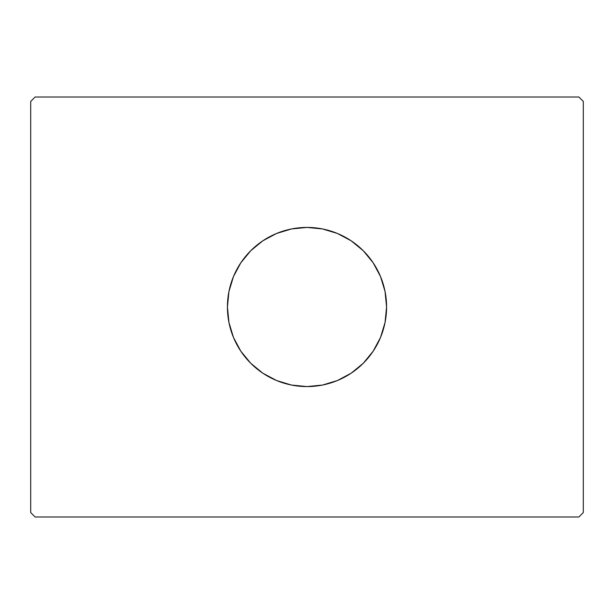 <?xml version="1.0" encoding="UTF-8"?>
<svg xmlns="http://www.w3.org/2000/svg" width="614" height="614" viewBox="0 0 614 614"><rect width="100%" height="100%" fill="white"/><g stroke="black" fill="none" stroke-linecap="round" stroke-linejoin="round"><path stroke-width="0.92" d="M306.962 227.426A79.574 79.574 0 0 0 227.426 307A79.574 79.574 0 0 1 307 227.426A79.574 79.574 0 0 1 386.574 307A79.574 79.574 0 0 0 307.038 227.426M578.879 97.012L35.121 97.012L30.7 101.433L30.7 512.567L35.121 516.988L578.879 516.988L583.3 512.567L583.3 101.433L578.879 97.012L35.121 97.012L30.7 101.433L30.7 512.567L35.121 516.988L578.879 516.988L583.3 512.567L583.3 101.433L578.879 97.012M307.038 386.574A79.574 79.574 0 0 0 386.574 307L385.047 322.527L380.519 337.454L373.166 351.208L363.265 363.265L351.208 373.166L337.454 380.519L322.527 385.047L307 386.574L291.473 385.047L276.546 380.519L262.792 373.166L250.735 363.265L240.834 351.208L233.481 337.454L228.953 322.527L227.426 307L228.953 291.473L233.481 276.546L240.834 262.792L250.735 250.735L262.792 240.834L276.546 233.481L291.473 228.953L307 227.426L322.527 228.953L337.454 233.481L351.208 240.834L363.265 250.735L373.166 262.792L380.519 276.546L385.047 291.473L386.574 307A79.574 79.574 0 0 1 307 386.574A79.574 79.574 0 0 1 227.426 307A79.574 79.574 0 0 0 306.962 386.574M227.426 307L228.953 322.527L230.849 330.102L233.481 337.454L240.834 351.208L245.485 357.478L250.735 363.265L256.522 368.515L262.792 373.166L276.546 380.519L283.898 383.151L291.473 385.047L307 386.574L322.527 385.047L330.102 383.151L337.454 380.519L351.208 373.166L357.478 368.515L363.265 363.265L368.515 357.478L373.166 351.208L380.519 337.454L383.151 330.102L385.047 322.527L386.574 307L385.047 291.473L383.151 283.898L380.519 276.546L373.166 262.792L368.515 256.522L363.265 250.735L357.478 245.485L351.208 240.834L337.454 233.481L330.102 230.849L322.527 228.953L307 227.426L291.473 228.953L283.898 230.849L276.546 233.481L262.792 240.834L256.522 245.485L250.735 250.735L245.485 256.522L240.834 262.792L233.481 276.546L230.849 283.898L228.953 291.473L227.426 307"/></g></svg>
